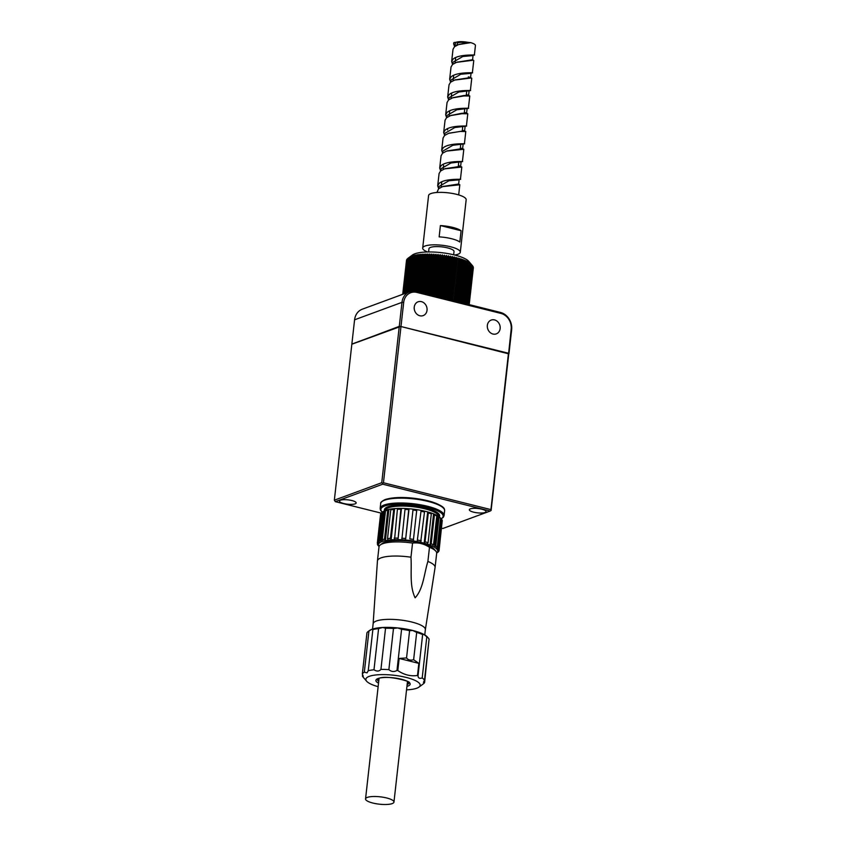<?xml version="1.0" encoding="UTF-8"?>
<svg xmlns="http://www.w3.org/2000/svg" width="846" height="846" viewBox="0 0 846 846"><rect width="100%" height="100%" fill="white"/><g stroke="black" fill="none" stroke-linecap="round" stroke-linejoin="round"><path stroke-width="1.27" d="M455.698 301.25L460.393 259.468L459.79 259.288A33.629 8.714 6.4 0 1 460.383 259.468M459.177 259.109A33.629 8.714 6.4 0 1 459.79 259.288L459.748 258.432L460.922 259.637A33.629 8.714 6.4 0 1 461.504 259.817L461.366 258.95L462.582 260.187A33.629 8.714 6.4 0 1 463.132 260.378L462.899 259.489L464.137 260.748A33.629 8.714 6.4 0 1 464.655 260.949L464.327 260.05L465.596 261.329A33.629 8.714 6.4 0 1 466.072 261.53L465.66 260.621L466.939 261.922A33.629 8.714 6.4 0 1 467.373 262.133L466.876 261.192L468.166 262.524A33.629 8.714 6.4 0 1 468.557 262.736L467.986 261.774L469.276 263.138A33.629 8.714 6.4 0 1 469.625 263.349L470.26 263.751A33.629 8.714 6.4 0 1 470.566 263.963L471.106 264.364A33.629 8.714 6.4 0 1 471.37 264.576L471.825 264.988A33.629 8.714 6.4 0 1 472.047 265.2L468.758 261.351A29.43 7.625 6.4 0 0 444.203 253.017A29.43 7.625 6.4 0 0 414.762 253.821A29.43 7.625 6.4 0 0 412.414 255.027L407.973 258.316A33.629 8.714 6.4 0 1 408.058 258.252L408.523 257.945A33.629 8.714 6.4 0 1 408.798 257.787L409.348 257.501A33.629 8.714 6.4 0 1 409.665 257.353L410.299 257.089A33.629 8.714 6.4 0 1 410.659 256.951L411.389 256.698A33.629 8.714 6.4 0 1 411.78 256.571L413.366 255.534L412.584 256.349A33.629 8.714 6.4 0 1 413.028 256.232L414.593 255.217L413.906 256.021A33.629 8.714 6.4 0 1 414.381 255.926L415.936 254.932L415.333 255.735A33.629 8.714 6.4 0 1 415.851 255.651L417.385 254.678L416.867 255.492A33.629 8.714 6.4 0 1 417.416 255.418L418.929 254.466L418.506 255.281A33.629 8.714 6.4 0 1 419.087 255.217L420.568 254.286L420.229 255.111A33.629 8.714 6.4 0 1 420.843 255.058L422.281 254.149L422.038 254.974A33.629 8.714 6.4 0 1 422.683 254.942L424.079 254.054L423.931 254.889A33.629 8.714 6.4 0 1 424.586 254.858L425.94 253.99L425.887 254.826A33.629 8.714 6.4 0 1 426.564 254.826L427.854 253.959L427.896 254.815A33.629 8.714 6.4 0 1 428.605 254.826L429.831 253.98L429.969 254.847A33.629 8.714 6.4 0 1 430.688 254.868L431.851 254.033L432.073 254.91A33.629 8.714 6.4 0 1 432.803 254.942L433.903 254.117L434.22 255.027A33.629 8.714 6.4 0 1 434.96 255.069L435.986 254.255L436.388 255.175A33.629 8.714 6.4 0 1 437.128 255.228L438.08 254.413L438.566 255.355A33.629 8.714 6.4 0 1 439.317 255.429L440.184 254.625L440.755 255.577A33.629 8.714 6.4 0 1 441.506 255.661L442.289 254.858L442.934 255.841A33.629 8.714 6.4 0 1 443.685 255.936L444.383 255.143L445.112 256.137A33.629 8.714 6.4 0 1 445.853 256.253L446.455 255.45L447.259 256.475A33.629 8.714 6.4 0 1 447.989 256.592L448.507 255.788L449.374 256.835A33.629 8.714 6.4 0 1 450.093 256.973L450.516 256.158L451.457 257.237A33.629 8.714 6.4 0 1 452.155 257.374L452.483 256.56L453.477 257.66A33.629 8.714 6.4 0 1 454.165 257.819L454.397 256.994L455.455 258.115A33.629 8.714 6.4 0 1 456.11 258.284L456.258 257.448L457.358 258.601A33.629 8.714 6.4 0 1 457.993 258.77L458.035 257.935L459.177 259.109L454.492 300.943M468.06 304.338L472.406 265.602A33.629 8.714 6.4 0 1 472.576 265.813A33.629 8.714 6.4 0 1 472.724 266.014L468.42 304.423M468.557 304.465L472.724 266.056M472.851 266.204A33.629 8.714 6.4 0 1 472.967 266.416A33.629 8.714 6.4 0 1 473.073 266.617L468.821 304.528M468.917 304.549L473.062 266.702M473.157 266.807A33.629 8.714 6.4 0 1 473.221 267.008A33.629 8.714 6.4 0 1 473.274 267.209L469.086 304.592M469.139 304.602L473.263 267.336M473.316 267.399A33.629 8.714 6.4 0 1 473.337 267.59A33.629 8.714 6.4 0 1 473.337 267.791L473.316 267.96A33.629 8.714 6.4 0 1 473.326 268.002A33.629 8.714 6.4 0 1 473.326 268.034L469.213 304.623M456.248 301.388L460.922 259.637M457.4 301.673L462.075 260.008A33.629 8.714 6.4 0 0 461.504 259.817L462.075 260.008M457.919 301.8L462.582 260.187M459.008 302.075L463.661 260.568L463.122 260.378A33.629 8.714 6.4 0 1 463.661 260.568M459.494 302.191L464.137 260.748M460.52 302.456L465.152 261.15A33.629 8.714 6.4 0 0 464.655 260.949L465.152 261.15M460.975 302.561L465.596 261.329M461.927 302.805L466.072 261.53A33.629 8.714 6.4 0 1 466.527 261.731M462.339 302.91L466.939 261.922M463.217 303.122L467.796 262.334A33.629 8.714 6.4 0 0 467.373 262.133L467.796 262.334M463.608 303.217L468.166 262.524M464.401 303.418L468.557 262.736A33.629 8.714 6.4 0 1 468.938 262.947M464.75 303.503L469.276 263.138M465.459 303.682L469.964 263.561A33.629 8.714 6.4 0 0 469.625 263.349L469.964 263.561M465.765 303.767L470.26 263.751M466.4 303.915L470.566 263.963A33.629 8.714 6.4 0 1 470.852 264.174M466.664 303.989L471.106 264.364M467.204 304.126L471.613 264.787A33.629 8.714 6.4 0 0 471.37 264.576L471.613 264.787M467.436 304.179L471.825 264.988M467.88 304.285L472.047 265.2A33.629 8.714 6.4 0 1 472.237 265.411M406.482 260.536A33.629 8.714 6.4 0 1 406.482 260.505A33.629 8.714 6.4 0 1 406.503 260.346A33.629 8.714 6.4 0 1 406.556 260.156L402.717 294.302L406.503 260.346M402.759 294.292L406.609 259.976A33.629 8.714 6.4 0 1 406.683 259.785A33.629 8.714 6.4 0 1 406.778 259.606L402.897 294.239M402.982 294.207L406.873 259.436A33.629 8.714 6.4 0 1 407 259.257A33.629 8.714 6.4 0 1 407.148 259.077L403.214 294.122M403.341 294.07L407.286 258.918A33.629 8.714 6.4 0 1 407.465 258.739A33.629 8.714 6.4 0 1 407.656 258.569L403.679 293.953M403.859 293.879L407.835 258.421A33.629 8.714 6.4 0 1 407.973 258.316M453.921 300.806L458.617 258.95A33.629 8.714 6.4 0 0 457.993 258.77L458.617 258.95M452.652 300.489L457.358 258.601M456.766 258.442L456.11 258.284A33.629 8.714 6.4 0 1 456.766 258.442L452.06 300.341M450.749 300.013L455.455 258.115M450.146 299.854L454.841 257.977A33.629 8.714 6.4 0 0 454.165 257.819L454.841 257.977M448.782 299.516L453.477 257.66M452.853 257.522L452.155 257.374A33.629 8.714 6.4 0 1 452.853 257.522L448.158 299.368M446.773 299.019L451.457 257.237M446.128 298.86L450.802 257.11A33.629 8.714 6.4 0 0 450.093 256.973L450.802 257.11M444.7 298.501L449.374 256.835M447.989 256.592L448.718 256.719A33.629 8.714 6.4 0 0 447.989 256.592L443.325 298.152M444.044 298.331L448.718 256.719M442.606 297.972L447.259 256.475M441.94 297.813L446.593 256.37A33.629 8.714 6.4 0 0 445.853 256.253L446.593 256.37M440.48 297.443L445.112 256.137M443.685 255.936L444.436 256.042A33.629 8.714 6.4 0 0 443.685 255.936L439.063 297.094M439.804 297.274L444.436 256.042M438.334 296.904L442.944 255.841M437.657 296.745L442.257 255.756L441.506 255.661A33.629 8.714 6.4 0 1 442.257 255.756M436.176 296.375L440.755 255.577M439.317 255.429L440.068 255.503A33.629 8.714 6.4 0 0 439.317 255.429L434.759 296.015M435.5 296.206L440.068 255.503M434.03 295.836L438.566 255.355M433.353 295.666L437.879 255.291L437.128 255.228A33.629 8.714 6.4 0 1 437.879 255.291M431.883 295.296L436.388 255.175M434.96 255.069L435.701 255.122A33.629 8.714 6.4 0 0 434.96 255.069L430.487 294.947M431.217 295.127L435.701 255.122M429.757 294.768L434.22 255.027M429.102 294.598L433.543 254.984L432.803 254.942A33.629 8.714 6.4 0 1 433.543 254.984M427.664 294.239L432.073 254.91M430.688 254.868L431.407 254.889A33.629 8.714 6.4 0 0 430.688 254.868L426.31 293.9M427.008 294.08L431.407 254.889M425.601 293.731L429.969 254.847M424.967 293.573L429.313 254.836L428.605 254.826A33.629 8.714 6.4 0 1 429.313 254.836M423.592 293.224L427.896 254.815M426.564 254.826L427.262 254.815A33.629 8.714 6.4 0 0 426.564 254.826L422.291 292.906M422.968 293.076L427.262 254.815M421.636 292.737L425.887 254.826M421.033 292.589L425.263 254.847L424.586 254.858A33.629 8.714 6.4 0 1 425.263 254.847M419.732 292.261L423.931 254.889M422.683 254.942L423.328 254.91A33.629 8.714 6.4 0 0 422.683 254.942L418.527 291.965M419.151 292.113L423.328 254.91M417.913 291.807L422.038 254.974M417.353 291.669L421.467 255.016L420.843 255.058A33.629 8.714 6.4 0 1 421.467 255.016M416.169 291.373L420.229 255.111M419.087 255.217L419.679 255.164A33.629 8.714 6.4 0 0 419.087 255.217L415.058 291.172M415.629 291.257L419.679 255.164M414.487 291.109L418.506 255.281M413.98 291.077L417.987 255.344L417.416 255.418A33.629 8.714 6.4 0 1 417.987 255.344M412.88 291.077L416.867 255.492M415.851 255.651L416.38 255.566A33.629 8.714 6.4 0 0 415.851 255.651L411.865 291.183M412.393 291.119L416.38 255.566M411.346 291.267L415.333 255.735M410.892 291.373L414.381 255.926A33.629 8.714 6.4 0 1 414.878 255.83M409.908 291.659L413.906 256.021M413.028 256.232L413.483 256.127A33.629 8.714 6.4 0 0 413.028 256.232L409.009 291.986M409.475 291.817L413.483 256.127M408.565 292.145L412.584 256.349M408.174 292.293L411.78 256.571A33.629 8.714 6.4 0 1 412.192 256.454M407.36 292.6L411.389 256.698M406.27 292.991L410.299 257.078M405.964 293.107L409.665 257.353A33.629 8.714 6.4 0 1 409.993 257.216M405.329 293.34L409.348 257.501M404.303 293.721L408.058 258.252A33.629 8.714 6.4 0 1 408.301 258.093M408.798 257.787L409.073 257.639A33.629 8.714 6.4 0 0 408.798 257.787L404.779 293.541M405.065 293.446L409.073 257.639M404.525 293.636L408.523 257.945M410.659 256.951L411.029 256.814A33.629 8.714 6.4 0 0 410.659 256.951L406.63 292.864M407 292.727L411.029 256.814M404.071 293.805L408.058 258.252M405.636 293.234L409.665 257.353M407.761 292.452L411.78 256.571M410.395 291.5L414.381 255.926M413.419 291.066L417.416 255.418M416.75 291.521L420.843 255.058M420.377 292.42L424.586 254.858M421.594 292.727L425.94 253.99M423.455 293.192L427.854 253.959M424.28 293.393L428.605 254.826M425.379 293.668L429.831 253.98M427.346 294.165L431.851 254.033M428.383 294.419L432.803 254.942M429.356 294.662L433.903 254.117M431.397 295.18L435.986 254.255M432.613 295.476L437.128 255.228M433.448 295.688L438.08 254.413M435.521 296.206L440.184 254.625M436.917 296.555L441.506 255.661M442.194 255.746L442.289 254.858M444.287 256.021L444.383 255.143M441.21 297.623L445.853 256.253M446.36 256.327L446.455 255.45M448.412 256.666L448.507 255.788M445.419 298.68L450.093 256.973M450.421 257.036L450.516 256.158M447.46 299.188L452.155 257.374M452.388 257.427L452.483 256.56M449.469 299.685L454.165 257.819M454.302 257.85L454.397 256.994M451.415 300.171L456.11 258.284M456.163 258.294L456.258 257.448M403.5 294.017L407.465 258.739M403.087 294.165L407 259.257M402.812 294.271L406.683 259.785M492.964 334.033A7.36 6.313 69.8 0 0 496.295 333.874A7.36 6.313 69.8 0 0 500.134 326.662A7.36 6.313 69.8 0 0 494.55 319.904A7.36 6.313 69.8 0 0 491.209 320.063A7.36 6.313 69.8 0 0 487.37 327.275A7.36 6.313 69.8 0 0 492.964 334.033M419.849 315.77A7.36 6.313 69.8 0 0 423.18 315.611A7.36 6.313 69.8 0 0 427.019 308.399A7.36 6.313 69.8 0 0 421.435 301.641A7.36 6.313 69.8 0 0 418.093 301.8A7.36 6.313 69.8 0 0 414.254 309.012A7.36 6.313 69.8 0 0 419.849 315.77M473.633 512.168A8.407 2.178 -173.6 0 0 486.048 511.608A8.407 2.178 -173.6 0 0 481.744 509.186A8.407 2.178 -173.6 0 0 469.329 509.736A8.407 2.178 -173.6 0 0 473.633 512.168M343.762 503.518A8.407 2.178 -173.6 0 0 356.166 502.968A8.407 2.178 -173.6 0 0 351.862 500.536A8.407 2.178 -173.6 0 0 339.458 501.086A8.407 2.178 -173.6 0 0 343.762 503.518M508.636 353.417L400.422 326.387L508.583 353.818L511.164 329.242L511.65 329.739A14.71 12.627 69.8 0 0 500.441 312.428L416.359 291.415A14.71 12.627 69.8 0 0 409.686 291.733A14.71 12.627 69.8 0 0 401.977 302.35L399.291 326.355L352.031 344.153M351.883 343.825L354.58 319.809A14.71 12.627 -110.2 0 1 362.289 309.202L409.686 291.733M508.763 353.818L491.103 510.466L490.934 509.609L383.45 482.759L382.529 483.341L382.709 484.198L335.312 501.657L334.35 500.176L351.841 344.227L399.809 326.778L399.291 326.355M352.052 343.984L399.851 326.366M508.467 353.247L400.422 326.387M508.425 353.66L490.934 509.609M382.709 484.198L490.183 511.037L491.103 510.466M399.238 326.757L381.747 482.706L382.529 483.341M400.951 326.81L383.45 482.759M511.65 329.739L508.954 353.755M511.164 329.242A13.451 11.548 69.8 0 0 500.917 313.411L416.835 292.409A13.451 11.548 69.8 0 0 403.69 302.392L400.993 326.408M490.183 511.037L442.786 528.507L441.57 528.2M381.292 513.152L335.312 501.657M381.747 482.706L334.35 500.176M443.293 507.97A31.323 8.111 -173.6 0 0 417.575 498.791A31.323 8.111 -173.6 0 0 385.512 499.552M425.358 629.678L435.077 567.486A29.007 7.519 -173.6 0 0 435.087 567.402L436.673 553.284A29.007 7.519 -173.6 0 0 435.838 551.158A29.007 7.519 -173.6 0 0 429.482 547.309C424.079 543.777 418.432 542.36 412.552 543.079A29.007 7.519 -173.6 0 0 382.625 543.745A29.007 7.519 -173.6 0 0 380.298 544.93A29.007 7.519 -173.6 0 0 379.019 546.812L377.432 560.94A29.007 7.519 -173.6 0 0 377.432 561.025L373.128 623.819M435.838 551.158L434.04 549.065A26.903 6.969 -173.6 0 0 411.59 541.451A26.903 6.969 -173.6 0 0 384.676 542.191A26.903 6.969 -173.6 0 0 382.529 543.28L380.298 544.93M424.502 511.989L424.184 511.037A29.843 7.73 6.4 0 1 425.961 511.46A29.843 7.73 6.4 0 1 427.685 511.915L424.174 543.185A29.843 7.73 -173.6 0 0 422.461 542.73A29.843 7.73 -173.6 0 0 420.674 542.307L424.502 511.989A31.112 8.058 -173.6 0 0 421.001 511.259L417.173 541.577A29.843 7.73 -173.6 0 0 413.292 540.922A29.843 7.73 -173.6 0 0 409.549 540.414A29.843 7.73 -173.6 0 0 405.551 540.023L408.734 509.609A31.112 8.058 -173.6 0 0 405.023 509.366L405.34 508.509A29.843 7.73 6.4 0 1 409.062 508.753L405.551 540.023A29.843 7.73 -173.6 0 0 401.829 539.78A29.843 7.73 -173.6 0 0 397.99 539.663L400.856 509.25A31.112 8.058 -173.6 0 0 397.409 509.281L398.043 508.425A29.843 7.73 6.4 0 1 401.49 508.393L397.99 539.663A29.843 7.73 -173.6 0 0 394.532 539.695A29.843 7.73 -173.6 0 0 391.106 539.875A29.843 7.73 -173.6 0 0 388.166 540.182A29.843 7.73 -173.6 0 0 385.385 540.647A29.843 7.73 -173.6 0 0 383.143 541.207A29.843 7.73 -173.6 0 0 381.208 541.916A29.843 7.73 -173.6 0 0 379.833 542.698A29.843 7.73 -173.6 0 0 378.86 543.608L377.75 542.233L380.986 513.385A31.112 8.058 -173.6 0 0 380.563 514.315L377.327 543.164L378.437 544.549A29.843 7.73 -173.6 0 0 378.416 544.708A29.843 7.73 -173.6 0 0 378.511 545.607L377.506 543.386M377.898 678.809A15.979 4.135 -173.6 0 0 378.923 679.698M373.128 623.862A26.279 6.81 6.4 0 1 373.139 623.788A26.279 6.81 6.4 0 1 376.396 621.006A26.279 6.81 6.4 0 1 406.154 620.837A26.279 6.81 6.4 0 1 425.358 629.646A26.279 6.81 6.4 0 1 425.348 629.72M412.552 543.079L410.966 557.207A29.007 7.519 -173.6 0 0 381.038 557.874A29.007 7.519 -173.6 0 0 377.432 560.94M366.646 681.231L363.04 677.033A31.524 8.164 6.4 0 1 362.458 676.208C363.537 677.202 363.484 676.493 362.321 674.061A31.524 8.164 6.4 0 1 364.319 672.168L367.016 672.877L368.243 670.73A31.524 8.164 6.4 0 1 373.985 669.768C376.787 671.587 379.103 671.46 380.933 669.398A31.524 8.164 6.4 0 1 388.874 669.63C391.412 671.83 394.12 672.094 396.975 670.444A31.524 8.164 6.4 0 1 397.8 670.561C404.071 674.854 410.627 676.493 417.49 675.478A31.524 8.164 6.4 0 1 418.019 675.7C418.125 678.09 419.51 678.841 422.196 677.953A31.524 8.164 6.4 0 1 424.47 680.279L423.423 682.341L424.618 682.415A31.524 8.164 6.4 0 1 423.412 683.801L418.96 687.1A27.326 7.075 -173.6 0 0 403.679 676.842A27.326 7.075 -173.6 0 0 369.258 676.345A27.326 7.075 -173.6 0 0 366.646 681.231A27.326 7.075 -173.6 0 0 378.141 686.677M368.243 670.751L372.864 629.572L371.902 629.297L368.93 631.021L364.319 672.168M406.545 689.871A27.326 7.075 -173.6 0 0 416.782 688.21A27.326 7.075 -173.6 0 0 418.96 687.1M436.684 553.083A29.843 7.73 -173.6 0 0 437.699 551.55A29.843 7.73 -173.6 0 0 437.731 551.359A29.843 7.73 -173.6 0 0 437.636 550.46A29.843 7.73 -173.6 0 0 437.086 549.435A29.843 7.73 -173.6 0 0 435.976 548.303L437.266 547.087L440.502 518.238A31.112 8.058 -173.6 0 0 439 517.17L437.985 515.975L434.484 547.246A29.843 7.73 -173.6 0 0 432.422 546.135L433.533 544.813L436.769 515.965A31.112 8.058 -173.6 0 0 434.432 514.95L433.586 513.839L430.075 545.11A29.843 7.73 -173.6 0 0 427.198 544.084A29.843 7.73 -173.6 0 0 424.174 543.185L425.052 541.789A31.112 8.058 6.4 0 1 428.076 542.688L431.312 513.839A31.112 8.058 -173.6 0 0 428.288 512.93L427.685 511.915A29.843 7.73 6.4 0 1 430.709 512.813A29.843 7.73 6.4 0 1 433.586 513.839A29.843 7.73 6.4 0 1 435.923 514.854A29.843 7.73 6.4 0 1 437.985 515.975A29.843 7.73 6.4 0 1 439.486 517.033A29.843 7.73 6.4 0 1 440.586 518.154L437.086 549.435L438.461 548.303A31.112 8.058 6.4 0 1 439.021 549.329L442.257 520.48A31.112 8.058 -173.6 0 0 441.697 519.455L440.586 518.154M442.13 521.57L439.053 550.64A31.112 8.058 6.4 0 1 437.752 552.311L436.684 553.104M439.053 550.64L437.699 551.55M437.636 550.46L439.021 549.329M435.976 548.303A29.843 7.73 -173.6 0 0 434.484 547.246L435.764 546.019L439 517.17M435.764 546.019A31.112 8.058 6.4 0 1 437.266 547.087M440.502 518.238L439.486 517.033M432.422 546.135A29.843 7.73 -173.6 0 0 430.075 545.11L431.196 543.798L434.432 514.95M431.196 543.798A31.112 8.058 6.4 0 1 433.533 544.813M436.769 515.965L435.923 514.854M427.198 544.084L428.076 542.688M420.674 542.307A29.843 7.73 -173.6 0 0 417.173 541.577L421.001 511.259M417.765 540.108A31.112 8.058 6.4 0 1 421.266 540.837M413.292 540.922L416.792 509.652A29.843 7.73 6.4 0 1 420.684 510.307A29.843 7.73 6.4 0 1 424.184 511.037M408.734 509.609L409.062 508.753A29.843 7.73 6.4 0 1 413.06 509.144L409.834 538.891A31.112 8.058 6.4 0 1 413.567 539.399M385.385 540.647L384.507 539.135L387.743 510.286A31.112 8.058 -173.6 0 0 385.512 510.847L386.654 509.937A29.843 7.73 6.4 0 1 388.896 509.377L385.385 540.647M383.143 541.207L382.276 539.695A31.112 8.058 6.4 0 1 384.507 539.135M387.743 510.286L388.896 509.377A29.843 7.73 6.4 0 1 391.666 508.911A29.843 7.73 6.4 0 1 394.617 508.605L391.106 539.875L390.461 538.331L393.697 509.482A31.112 8.058 -173.6 0 0 390.757 509.778L391.666 508.911M381.208 541.916L380.171 540.467L383.407 511.619A31.112 8.058 -173.6 0 0 382.032 512.39L383.333 511.428A29.843 7.73 6.4 0 1 384.719 510.646L381.208 541.916M379.833 542.698L378.797 541.239A31.112 8.058 6.4 0 1 380.171 540.467M380.986 513.385L382.371 512.338M378.511 545.607A29.843 7.73 -173.6 0 0 379.05 546.622L377.961 545.342A31.112 8.058 6.4 0 1 377.401 544.306M377.327 543.164A31.112 8.058 6.4 0 1 377.75 542.233M379.082 541.641L378.86 543.608A29.843 7.73 -173.6 0 0 378.437 544.549L378.416 544.708M378.797 541.239L382.032 512.39M383.407 511.619L384.719 510.646A29.843 7.73 6.4 0 1 386.654 509.937M382.276 539.695L385.512 510.847M388.166 540.182L387.521 538.638A31.112 8.058 6.4 0 1 390.461 538.331M401.829 539.78L405.023 509.366M401.787 538.225A31.112 8.058 6.4 0 1 405.498 538.458M400.856 509.25L401.49 508.393A29.843 7.73 6.4 0 1 405.34 508.509M393.697 509.482L394.617 508.605A29.843 7.73 6.4 0 1 398.043 508.425M387.521 538.638L390.757 509.778M394.532 539.695L397.409 509.281M394.173 538.13A31.112 8.058 6.4 0 1 397.62 538.098M416.792 509.652A29.843 7.73 6.4 0 0 413.06 509.144L409.834 538.891M416.803 510.55A31.112 8.058 -173.6 0 0 413.07 510.043M425.052 541.789L428.288 512.93M431.312 513.839L430.709 512.813M438.461 548.303L441.697 519.455M429.482 547.309L427.896 561.437C424.11 573.535 423.317 589.091 415.111 597.805C409.253 585.58 411.907 570.49 410.966 557.207M435.087 567.402A29.007 7.519 -173.6 0 0 427.896 561.437M422.196 677.953L426.807 636.805A31.524 8.164 6.4 0 1 428.51 638.296A31.524 8.164 6.4 0 1 429.091 639.121L424.47 680.279M426.807 636.805L424.015 634.511A30.266 7.847 6.4 0 1 427.431 637.038L428.51 638.296M424.015 634.511L422.64 634.542A31.524 8.164 6.4 0 0 416.697 632.417L412.806 630.503A30.266 7.847 6.4 0 1 424.015 634.511M418.019 675.7L422.64 634.542M417.49 675.478L418.844 663.37L413.631 659.711L416.697 632.417M418.844 663.37L399.164 658.452L406.545 657.934C408.132 660.017 410.5 660.61 413.631 659.711M380.933 669.398L385.543 628.24L382.72 627.489A30.266 7.847 6.4 0 1 397.694 627.933A30.266 7.847 6.4 0 1 412.806 630.503L409.601 630.651A31.524 8.164 6.4 0 0 401.586 629.287L397.694 627.933L393.485 628.472L388.874 669.63M406.545 657.934L409.601 630.651M397.8 670.561L399.164 658.452M396.975 670.444L401.586 629.287M385.543 628.24A31.524 8.164 6.4 0 1 393.485 628.472M363.241 676.536L362.458 676.208L362.627 674.706M362.321 674.061L366.931 632.914A31.524 8.164 6.4 0 1 368.147 631.518A31.524 8.164 6.4 0 1 368.93 631.021M378.596 628.61A31.524 8.164 6.4 0 0 372.864 629.572L371.902 629.297A30.266 7.847 6.4 0 1 382.72 627.489L378.596 628.61L373.985 669.768M368.147 631.518L369.48 630.534A30.266 7.847 6.4 0 1 371.902 629.297M424.618 682.415L428.922 640.612M407.328 682.881A15.979 4.135 -173.6 0 0 408.523 682.246M392.184 803.605A14.297 3.701 -173.6 0 0 393.961 802.093A14.297 3.701 -173.6 0 0 383.513 797.302A14.297 3.701 -173.6 0 0 367.323 797.397A14.297 3.701 -173.6 0 0 365.546 798.91A14.297 3.701 -173.6 0 0 375.994 803.7A14.297 3.701 -173.6 0 0 392.184 803.605M453.022 49.258L454.535 46.689L458.564 44.574L470.746 42.649A10.935 2.834 6.4 0 1 475.431 45.568L474.363 55.106L471 54.979M453.107 64.01L452.8 62.329L452.589 64.412L451.648 61.547L453.149 59.04C459.685 53.435 480.211 55.519 473.157 54.916M436.959 192.486L438.609 188.721L442.638 186.606L459.812 184.788L458.68 194.918M439.169 188.288L438.863 186.606L438.651 188.679L437.699 185.824L439.211 183.318C445.736 177.713 466.273 179.796 459.219 179.193M437.699 185.824L439.085 173.472L440.597 170.966L444.626 168.851L461.81 167.032L460.425 179.384L457.062 179.257M440.66 170.913L439.698 168.068L441.2 165.562C447.735 159.957 468.261 162.041 461.207 161.438M441.157 170.532L440.861 168.851L450.865 163.024L462.413 161.628L463.798 149.277L460.277 148.61M439.698 168.068L441.083 155.717L442.585 153.211L446.614 151.096L463.798 149.277L460.361 147.913M442.648 153.158L441.686 150.313L443.198 147.817C449.723 142.202 470.26 144.285 463.196 143.683M442.638 153.179L442.849 151.106L452.864 145.269L464.412 143.873L465.786 131.521L462.265 130.855M441.686 150.313L443.071 137.961L444.584 135.466L448.613 133.34L460.055 131.447L465.786 131.521L462.35 130.157M443.674 132.558L445.059 120.217L446.572 117.71L450.601 115.595L462.043 113.692L467.785 113.776L466.4 126.117L454.852 127.513L444.837 133.351L444.626 135.423L443.674 132.558L445.186 130.062C451.711 124.447 472.248 126.53 465.194 125.927M451.077 115.437L461.609 113.311L466.59 113.015L467.785 113.776L464.475 113.153M447.132 117.277L446.836 115.595L446.614 117.668L445.673 114.813L447.174 112.307C453.71 106.702 474.236 108.774 467.182 108.182M447.048 102.503L448.56 99.955L452.589 97.84L464.042 95.936L469.773 96.021L468.388 108.362M453.065 97.681L463.597 95.556L468.589 95.26L469.773 96.021L466.474 95.397M448.623 99.902L447.661 97.057L449.173 94.551C455.698 88.946 476.235 91.019 469.17 90.427M449.036 84.759L450.558 82.199L454.588 80.084L470.556 78.075M454.598 46.636L453.636 43.791L454.08 42.512L456.005 42.3C458.934 41.391 463.037 41.422 468.282 42.406L470.746 42.649M456.523 45.42A10.935 2.834 6.4 0 1 454.799 44.574L456.005 42.3M453.636 43.791L453.71 43.125A10.935 2.834 6.4 0 1 454.08 42.512M451.034 67.003L452.547 64.444L456.576 62.329L472.554 60.32M451.119 81.766L450.812 80.084L450.601 82.157L449.649 79.302L451.161 76.796C457.686 71.191 478.223 73.274 471.159 72.671M457.073 45.166L457.263 43.527A7.36 1.904 6.4 0 1 458.172 42.755A7.36 1.904 6.4 0 1 466.22 42.649M443.135 186.437L458.627 184.026L459.822 184.788M445.112 168.692L460.636 166.302L458.363 165.668M447.111 150.937L462.614 148.526M449.089 133.182L464.602 130.77M466.59 113.015L464.338 112.402M468.589 95.26L466.336 94.646M455.053 79.926L470.598 77.536L468.324 76.891M457.052 62.17L472.565 59.749L473.76 60.51L472.375 72.862L471.042 73.338L470.598 77.536L471.761 78.266L470.376 90.617L458.839 92.003L448.824 97.84L448.613 99.913M459.061 44.415L468.282 42.406M438.863 186.606L448.877 180.769L459.092 179.86M461.091 162.104L459.05 161.501M462.635 148.547L463.1 144.328L461.038 143.746M464.623 130.792L465.099 126.572L463.037 125.991M446.836 115.595L456.84 109.758L468.388 108.373M449.12 99.521L448.824 97.84M450.812 80.084L460.827 74.247L471.042 73.338M452.8 62.329L462.815 56.502L473.041 55.582M455.095 46.255L454.799 44.574L454.588 46.657M461.091 230.736L459.822 242.03A18.919 4.896 -173.6 0 0 439.148 236.869L440.406 225.565A18.919 4.896 6.4 0 1 461.091 230.736L440.406 225.565M454.672 255.027A18.919 4.896 -173.6 0 0 457.94 254.244A18.919 4.896 -173.6 0 0 460.287 252.235A18.919 4.896 -173.6 0 0 446.455 245.9A18.919 4.896 -173.6 0 0 425.041 246.017A18.919 4.896 -173.6 0 0 422.693 248.026A18.919 4.896 -173.6 0 0 427.547 251.981M422.693 248.026L428.573 195.563A18.919 4.896 6.4 0 1 430.921 193.565A18.919 4.896 6.4 0 1 452.346 193.438A18.919 4.896 6.4 0 1 466.167 199.783L460.287 252.235M453.657 254.783L454.016 251.537A12.616 3.268 -173.6 0 0 444.806 247.307A12.616 3.268 -173.6 0 0 430.519 247.392A12.616 3.268 -173.6 0 0 428.954 248.724L428.594 251.971M354.58 319.809L401.977 302.35L403.69 302.392M500.441 312.428L500.917 313.411M416.835 292.409L416.359 291.415M444.615 510.741A32.159 8.333 -173.6 0 0 421.107 499.954A32.159 8.333 -173.6 0 0 384.697 500.176A32.159 8.333 -173.6 0 0 380.7 503.571C380.298 502.535 381.779 501.202 385.131 499.563C397.366 495.65 418.273 497.797 432.211 501.964C445.239 506.638 444.51 508.932 444.615 510.741L444.076 515.584A32.159 8.333 -173.6 0 0 420.568 504.798A32.159 8.333 -173.6 0 0 384.147 505.009A32.159 8.333 -173.6 0 0 380.161 508.414L380.467 510.159L382.191 512.274M438.683 516.43A26.903 6.969 -173.6 0 0 418.664 507.526A26.903 6.969 -173.6 0 0 388.536 507.769A26.903 6.969 -173.6 0 0 385.226 510.434M439.233 516.832A27.749 7.191 -173.6 0 0 421.097 506.923A27.749 7.191 -173.6 0 0 387.902 506.775A27.749 7.191 -173.6 0 0 384.592 510.709M441.104 518.767A31.323 8.111 -173.6 0 0 425.157 506.786A31.323 8.111 -173.6 0 0 384.793 506.003A31.323 8.111 -173.6 0 0 382.339 512.168M406.937 686.349A17.237 4.463 -173.6 0 0 408.005 686.021A17.237 4.463 -173.6 0 0 401.321 679.211A17.237 4.463 -173.6 0 0 378.025 678.534A17.237 4.463 -173.6 0 0 378.532 683.166M407.148 684.499A15.979 4.135 -173.6 0 0 409.02 682.859L409.03 682.849M409.03 682.859C413.419 681.95 386.072 674.495 378.596 678.503L377.274 679.306A15.979 4.135 -173.6 0 0 378.744 681.305M441.231 518.905L443.367 517.234L444.076 515.584M380.7 503.571L380.161 508.414M372.547 629.075L373.139 623.788M437.858 550.291L437.731 551.359M424.766 634.934L425.358 629.646M393.961 802.093L407.486 681.527M365.546 798.91L379.071 678.344M445.673 114.813L447.058 102.461M447.661 97.057L449.046 84.706M449.649 79.302L451.034 66.95M441.147 187.188L441.749 181.784M443.135 169.433L443.59 165.435M447.566 129.924L447.724 128.529M449.11 116.177L449.712 110.773M451.098 98.422L451.711 93.018M453.096 80.666L453.699 75.262M455.085 62.911L455.687 57.507M451.648 61.547L453.033 49.195M456.766 179.955L456.84 179.257M458.278 166.419L458.828 161.501M460.213 149.15L460.827 143.746M462.212 131.394L462.815 125.991M464.2 113.65L464.803 108.235M466.188 95.894L466.717 91.188M470.704 55.677L470.778 54.979M443.568 186.268L442.638 186.606M445.567 168.513L444.626 168.851M460.615 166.271L461.81 167.032M447.555 150.768L446.614 151.096M449.543 133.012L448.613 133.34M451.542 115.257L450.601 115.595M453.53 97.502L452.589 97.84M455.518 79.746L454.588 80.084M457.517 61.991L456.576 62.329M459.505 44.235L458.564 44.574M459.124 179.838L458.648 184.058M440.861 168.851L440.639 170.934M461.112 162.083L460.636 166.302M467.087 108.827L466.611 113.036M469.075 91.072L468.61 95.291M473.062 55.561L472.586 59.78"/></g></svg>
